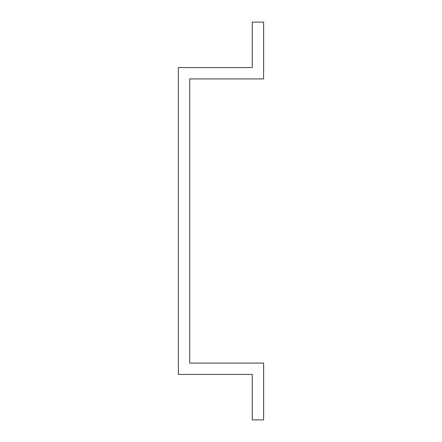 <?xml version="1.0" encoding="UTF-8"?>
<svg xmlns="http://www.w3.org/2000/svg" width="442" height="442" viewBox="0 0 442 442"><rect width="100%" height="100%" fill="white"/><g stroke="black" fill="none" stroke-linecap="round" stroke-linejoin="round"><path stroke-width="0.66" d="M178.38 374.435L252.255 374.435L252.255 419.9L263.62 419.9L263.62 363.07L189.745 363.07L189.745 78.93L263.62 78.93L263.62 22.1L252.255 22.1L252.255 67.565L178.38 67.565L178.38 374.435"/></g></svg>
